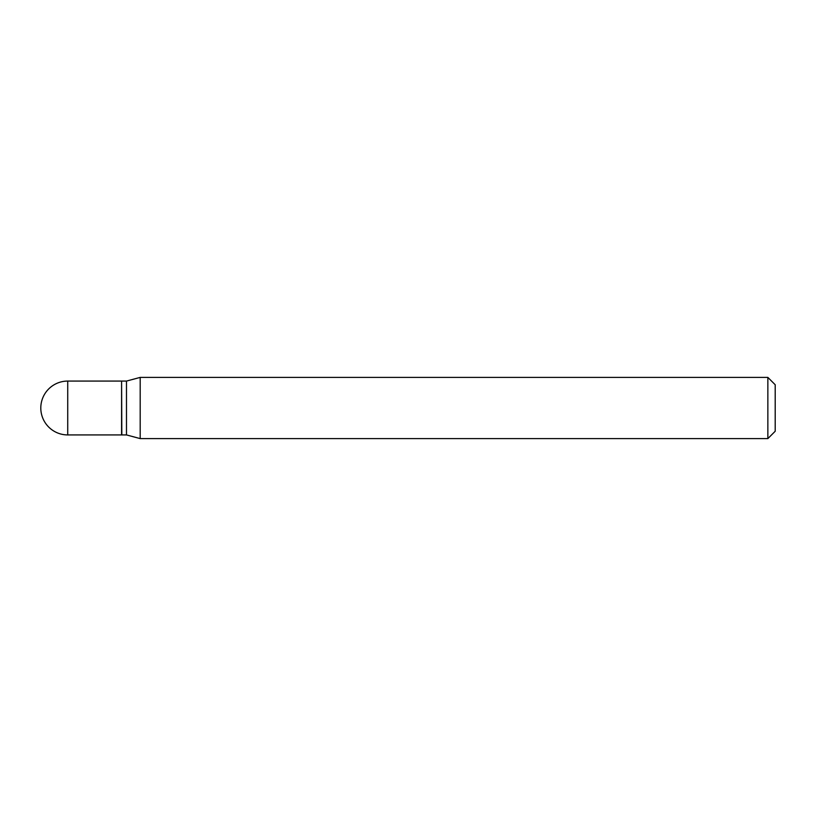 <?xml version="1.0" encoding="UTF-8"?>
<svg xmlns="http://www.w3.org/2000/svg" width="816" height="816" viewBox="0 0 816 816"><rect width="100%" height="100%" fill="white"/><g stroke="black" fill="none" stroke-linecap="round" stroke-linejoin="round"><path stroke-width="1.22" d="M67.728 381.072L121.584 381.072L121.584 434.928L67.728 434.928A26.928 26.928 0 0 1 40.8 408A26.928 26.928 0 0 1 67.728 381.072L67.728 434.928M121.584 381.317L121.829 434.928L126.48 434.928L140.189 438.6L767.856 438.6L767.856 377.4L775.2 384.744L775.2 431.256L767.856 438.6M121.829 381.072L126.48 381.072L126.48 434.928M126.48 381.072L140.189 377.4L140.189 438.6M140.189 377.4L767.856 377.4"/></g></svg>
